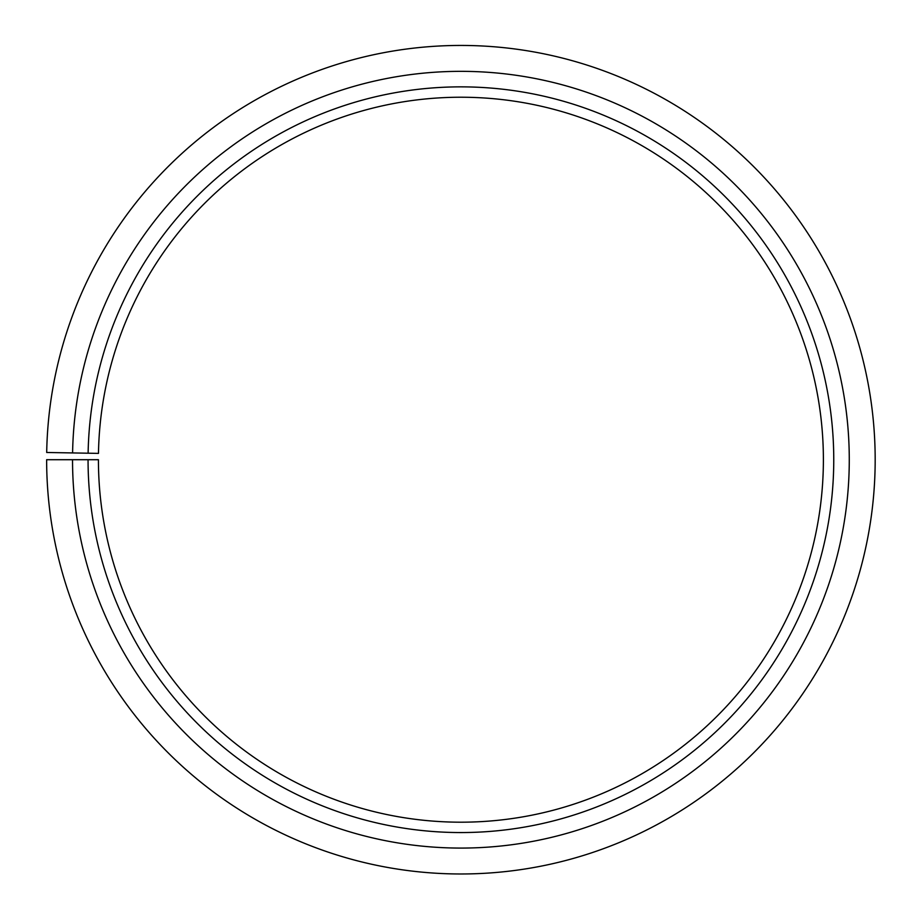 <?xml version="1.0" encoding="UTF-8"?>
<svg xmlns="http://www.w3.org/2000/svg" width="919" height="919" viewBox="0 0 919 919"><rect width="100%" height="100%" fill="white"/><g stroke="black" fill="none" stroke-linecap="round" stroke-linejoin="round"><path stroke-width="0.69" stroke-dasharray="4.59 3.45" d="M88.063 459.707A372.838 372.838 0 0 0 645.448 783.677A372.838 372.838 0 0 0 651.077 139.01A372.838 372.838 0 0 0 88.121 453.205L98.471 453.389A362.488 362.488 0 0 1 645.793 147.925A362.488 362.488 0 0 1 640.325 774.683A362.488 362.488 0 0 1 98.425 459.707L46.639 459.707A414.274 414.274 0 0 0 665.953 819.679A414.274 414.274 0 0 0 672.203 103.376A414.274 414.274 0 0 0 46.697 452.481L72.59 452.929A388.381 388.381 0 0 1 658.992 125.65A388.381 388.381 0 0 1 653.133 797.175A388.381 388.381 0 0 1 72.532 459.707M88.121 453.205L72.59 452.929"/><path stroke-width="1.38" d="M98.471 453.389A362.488 362.488 0 0 1 645.793 147.925A362.488 362.488 0 0 1 640.325 774.683A362.488 362.488 0 0 1 98.425 459.707L88.063 459.707A372.838 372.838 0 0 0 645.448 783.677A372.838 372.838 0 0 0 651.077 139.01A372.838 372.838 0 0 0 88.121 453.205L98.471 453.389M72.532 459.707A388.381 388.381 0 0 0 653.133 797.175A388.381 388.381 0 0 0 658.992 125.65A388.381 388.381 0 0 0 72.59 452.929L46.697 452.481A414.274 414.274 0 0 1 672.203 103.376A414.274 414.274 0 0 1 665.953 819.679A414.274 414.274 0 0 1 46.639 459.707L88.063 459.707M72.59 452.929L88.121 453.205"/></g></svg>
